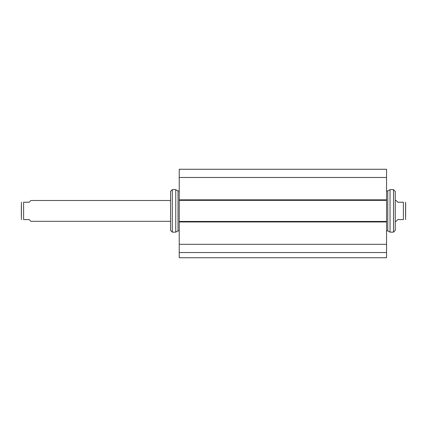 <?xml version="1.0" encoding="UTF-8"?>
<svg xmlns="http://www.w3.org/2000/svg" width="427" height="427" viewBox="0 0 427 427"><rect width="100%" height="100%" fill="white"/><g stroke="black" fill="none" stroke-linecap="round" stroke-linejoin="round"><path stroke-width="0.64" d="M179.233 252.538L179.233 257.743L386.563 257.743L386.563 221.437L179.233 221.437L179.233 252.538L386.563 252.538M179.233 221.437L179.233 200.359L386.563 200.359L386.563 169.257L179.233 169.257L179.233 200.359M386.563 200.359L386.563 221.437M179.233 244.313L386.563 244.313M179.233 177.477L386.563 177.477M179.233 169.257L386.563 169.257M395.242 221.309L396.107 221.309L397.841 219.574L403.392 219.574C406.621 219.574 406.621 219.574 403.392 219.574L403.392 202.222L397.841 202.222L396.107 200.487L395.242 200.487M403.392 202.222C406.621 202.222 406.621 202.222 403.392 202.222M405.591 219.574L405.591 202.222M405.65 202.745L405.65 216.665M390.032 189.641L390.032 232.149L393.507 232.149L393.507 189.641L390.032 189.641L387.78 190.944L387.78 230.852L390.032 232.149M386.563 190.944L387.78 190.944M393.507 232.149L395.242 230.415L395.242 191.381L393.507 189.641M175.764 232.149L175.764 189.641L172.294 189.641L172.294 232.149L175.764 232.149L178.022 230.852L178.022 190.944L175.764 189.641M179.233 190.944L178.022 190.944M172.294 232.149L170.56 230.415L170.56 191.381L172.294 189.641M170.56 200.487L30.893 200.487L29.159 202.222L23.608 202.222C20.379 202.222 20.379 202.222 23.608 202.222L23.608 219.574C20.379 219.574 20.379 219.574 23.608 219.574L29.159 219.574L30.893 221.309L170.56 221.309M21.409 219.574L21.409 202.222M21.35 216.665L21.35 205.131M386.563 199.836L179.233 199.836M179.233 221.96L386.563 221.96M386.563 230.852L387.78 230.852M179.233 230.852L178.022 230.852"/></g></svg>
